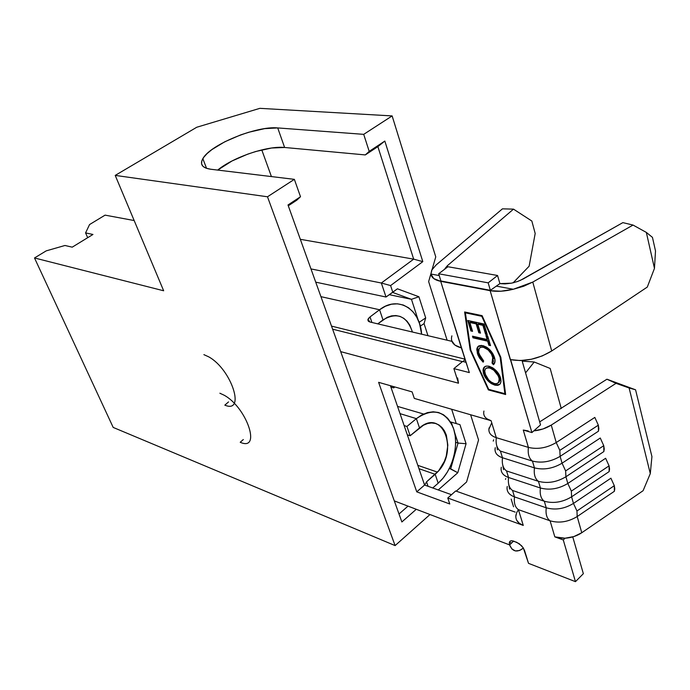 <?xml version="1.0" encoding="UTF-8"?>
<svg xmlns="http://www.w3.org/2000/svg" width="690" height="690" viewBox="0 0 690 690"><rect width="100%" height="100%" fill="white"/><g stroke="black" fill="none" stroke-linecap="round" stroke-linejoin="round"><path stroke-width="1.03" d="M243.32 439.539L240.206 442.273C261.674 451.89 247.02 407.54 224.069 395.172L219.877 393.222M228.545 401.908L224.828 405.151C245.942 414.052 231.59 369.34 208.699 356.834L203.886 354.634M478.55 439.953L470.615 414.759L478.55 439.953L466.578 481.991L456.254 491.177L466.578 481.991L478.55 439.953M447.111 340.204L428.637 281.589L447.111 340.204M451.26 422.125L452.39 425.618L451.26 422.125M454.65 432.587L458.039 443.058L455.676 442.307L458.039 443.058L450.682 468.838L449.388 468.398L457.789 472.745L466.069 443.73L459.937 424.626L456.28 423.6L451.657 409.256L456.28 423.6L459.937 424.626L466.069 443.73L457.789 472.745L438.245 489.943L457.789 472.745L450.682 468.838L458.039 443.058L466.069 443.73L458.039 443.058L454.65 432.587M389.315 294.69L411.456 299.313L418.183 320.074L411.456 299.313L389.315 294.69M105.078 215.133L89.553 224.561L105.078 215.133L134.171 220.55L105.078 215.133M210.683 169.231L294.363 179.348L267.487 196.779L115.213 175.398L196.754 127.245L259.88 108.339L392.136 115.92L363.716 134.352L277.716 127.926L264.641 128.642L248.805 132.238L240.551 134.955L224.802 141.769L211.89 149.601L207.104 153.56L203.705 157.355L201.834 160.848L201.584 163.901L203.007 166.376L206.069 168.188L210.683 169.231C202.256 167.972 199.643 164.444 202.843 158.657C210.209 144.641 256.525 125.709 277.716 127.926L284.616 147.479L271.575 148.014L255.818 151.489L247.615 154.18L231.995 160.986L217.695 170.076C233.082 157.225 267.522 145.555 284.616 147.479L277.716 127.926L363.716 134.352L392.136 115.92L435.752 256.87L432.147 269.385L435.752 256.87L392.136 115.92L259.88 108.339L196.754 127.245L115.213 175.398L163.659 290.775L34.5 257.965L113.195 427.429L395.103 545.592L267.487 196.779L294.363 179.348L300.504 196.728L287.997 204.973L401.873 521.959L416.277 509.28L401.873 521.959L287.997 204.973L300.504 196.728L294.363 179.348L210.683 169.231M418.908 296.752L397.414 288.799L392.8 292.25L390.592 285.574L422.815 261.639L384.83 141.062L369.202 151.377L363.716 134.352L369.202 151.377L365.295 154.922L284.616 147.479L365.295 154.922L377.87 146.625L413.681 259.155L300.331 239.309L413.681 259.155L381.337 283.012L310.974 268.919L381.337 283.012L386.012 297.019L315.727 282.158L386.012 297.019L381.337 283.012L413.681 259.155L377.87 146.625L365.295 154.922L369.202 151.377L384.83 141.062L422.815 261.639L413.681 259.155L422.815 261.639L390.592 285.574L381.337 283.012L390.592 285.574L392.8 292.25L386.012 297.019L397.414 288.799L418.908 296.752L411.456 299.313L392.576 292.405L411.456 299.313L418.908 296.752L425.696 317.909L418.908 296.752M430.879 273.818L428.637 281.589L430.879 273.818M430.008 514.524L395.103 545.592L430.008 514.524M427.955 335.685L424.057 323.61L425.696 317.909L419.097 322.351L425.696 317.909L424.057 323.61L427.955 335.685M46.204 250.867L34.5 257.965L46.204 250.867L64.946 245.485L72.226 247.167L92.96 234.462L85.577 232.91L89.553 224.561L85.577 232.91L92.96 234.462L72.226 247.167L64.946 245.485L46.204 250.867M267.487 196.779L115.213 175.398L163.659 290.775L34.5 257.965L113.195 427.429L395.103 545.592L267.487 196.779M261.777 149.903L271.42 176.571L261.777 149.903M296.873 200.126L288.291 205.793L296.873 200.126L300.504 196.728L296.873 200.126M408.014 506.132L399.01 513.998L408.014 506.132M87.69 237.696L85.577 232.91L87.69 237.696M420.279 326.146L424.057 323.61L420.279 326.146M397.535 406.393L423.6 414.026M450.398 421.875L456.28 423.6M377.87 146.625L384.83 141.062L377.87 146.625M515.991 514.697C515.163 519.561 517.595 523.132 523.279 525.426L518.432 509.66L550.085 520.812C559.185 523.4 568.215 521.976 577.185 516.551L614.359 491.297L614.781 488.874L614.307 485.691L610.9 478.196L573.468 503.433L576.961 510.988L614.307 485.691L610.9 478.196L573.468 503.433L571.596 496.826C562.54 502.26 553.44 503.726 544.307 501.233L546.247 507.797L514.507 496.895L512.532 490.461L544.307 501.233L546.247 507.797C555.364 510.324 564.437 508.866 573.468 503.433L571.596 496.826L609.149 471.598L609.072 465.854L605.63 458.281L567.818 483.483L571.346 491.125L609.072 465.854L571.346 491.125L567.818 483.483L565.912 476.764C556.77 482.198 547.601 483.716 538.424 481.327L540.399 488.002L508.539 477.48L506.529 470.942L538.424 481.327L540.399 488.002C549.559 490.426 558.702 488.917 567.818 483.483L565.912 476.764L603.854 451.562L603.75 445.688L600.274 438.021L562.065 463.197L565.636 470.925L603.75 445.688L565.636 470.925L562.065 463.197L560.133 456.349C550.896 461.783 541.667 463.361 532.447 461.084L534.448 467.872L502.475 457.746L500.423 451.096L532.447 461.084L534.448 467.872C543.651 470.183 552.863 468.631 562.065 463.197L560.133 456.349L598.463 431.19L598.334 425.169L594.823 417.416L556.218 442.549L559.823 450.372L598.334 425.169L559.823 450.372L556.218 442.549L551.267 425.075C546.109 428.3 540.287 430.241 533.801 430.879L540.529 424.859L522.019 360.499L540.529 424.859L533.801 430.879L543.039 428.956L551.267 425.075L616.023 383.338L606.933 379.215L539.675 421.883L606.933 379.215L616.023 383.338L629.107 387.97L650.291 473.607L643.097 490.702L581.765 532.74L577.185 516.551C568.215 521.976 559.185 523.4 550.085 520.812L554.829 536.872L563.282 539.942L575.469 581.661L528.523 563.342L523.391 548.119L521.468 545.643L516.646 542.245L511.506 540.71L509.988 541.296L509.324 542.771L509.6 544.91L394.301 500.897L509.6 544.91L511.92 548.999L515.439 550.948L519.613 550.482L523.374 548.093C517.12 552.828 512.523 551.767 509.6 544.91C508.797 541.383 510.143 540.115 513.645 541.115L519.191 543.651L523.003 547.524L524.581 550.629L528.523 563.342L575.469 581.661L583.343 573.692L572.76 536.906L583.343 573.692L575.469 581.661L563.282 539.942L554.829 536.872L565.05 538.217C571.311 537.812 576.883 535.983 581.765 532.74L577.185 516.551L614.359 491.297L614.307 485.691L576.961 510.988L573.468 503.433C564.437 508.866 555.364 510.324 546.247 507.797L514.507 496.895L512.532 490.461C509.151 488.037 507.823 483.707 508.539 477.48L506.529 470.942C503.105 468.441 501.751 464.042 502.475 457.746L500.423 451.096C496.955 448.509 495.584 444.041 496.3 437.684L491.082 420.702L414.302 398.406L412.111 391.894L378.612 382.329L416.76 491.849L449.777 503.976L447.776 498.016L523.279 525.426L518.432 509.66L550.085 520.812L554.829 536.872L559.642 538.019L565.05 538.217L563.282 539.942L565.05 538.217L573.925 536.544L581.765 532.74L643.097 490.702L650.291 473.607L629.107 387.97L635.568 389.807L651.929 456.599L650.291 473.607L651.929 456.599L635.568 389.807L606.933 379.215L635.568 389.807L616.023 383.338L551.267 425.075L556.218 442.549C546.92 447.983 537.648 449.595 528.402 447.396L496.3 437.684L491.082 420.702C485.286 418.813 482.905 415.587 483.932 411.033M488.684 389.35L470.813 350.149L465.388 312.837L481.784 316.296L500.147 357.17L504.882 393.671L488.684 389.35L470.813 350.149L465.388 312.837L465.957 312.389L482.172 315.796L465.957 312.389L465.388 312.837L481.784 316.296L482.232 315.934L481.784 316.296L500.147 357.17L500.586 356.799L500.147 357.17L504.882 393.671L488.684 389.35M487.131 339.514L472.495 336.177L472.995 337.833L487.632 341.179L488.848 345.233L490.538 345.621L487.614 335.832L485.915 335.444L487.131 339.514L487.701 339.049L486.674 335.616L487.701 339.049L487.131 339.514L472.495 336.177L472.995 337.833L487.632 341.179L488.848 345.233L490.538 345.621L487.614 335.832L485.915 335.444L487.131 339.514M489.046 366.218L485.984 366.105L483.888 367.511L483 370.125L484.216 375.472L487.994 380.871L491.358 383.623L494.825 385.149L497.93 385.339L500.103 383.976L501.035 381.346L499.819 375.903L495.963 370.444L492.539 367.718L489.046 366.218C484.044 365.51 482.198 367.968 483.509 373.592C484.915 377.758 487.58 381.13 491.496 383.709L494.825 385.149C499.931 386.003 501.837 383.562 500.535 377.81C499.129 373.652 496.481 370.306 492.582 367.753L489.046 366.218M494.497 357.567L492.789 353.651L489.995 349.985L486.545 347.13L481.456 345.405L478.869 345.88L477.394 347.277L476.773 349.494L477.834 354.781L479.559 358.084L483.155 362.181L483.681 360.991L480.801 357.61L478.653 352.314L479.136 348.528L480.827 347.225L483.38 347.26L486.286 348.502L489.098 350.839L491.358 353.858L493.178 358.904L492.815 361.991L492.03 363.044L493.445 364.717L495.032 361.293L494.497 357.567C493.152 353.306 490.512 349.83 486.571 347.148L482.991 345.63L477.903 346.604L476.911 348.519L477.377 353.461L483.155 362.181L483.681 360.991L479.024 353.849C477.756 348.976 479.214 346.777 483.38 347.26L488.132 349.89L491.616 354.306L492.772 357.058L492.03 363.044L493.445 364.717C495.135 363.259 495.489 360.87 494.497 357.567M467.708 320.479L470.908 330.967L472.564 331.338L469.881 322.515L476.143 323.877L478.817 332.735L480.499 333.115L477.825 324.24L482.897 325.344L485.562 334.245L487.252 334.624L484.087 324.015L467.708 320.479L470.908 330.967L472.564 331.338L469.881 322.515L476.143 323.877L478.817 332.735L480.499 333.115L477.825 324.24L482.897 325.344L485.562 334.245L487.252 334.624L484.087 324.015L467.708 320.479M457.625 377.939L458.496 383.209L340.679 351.624L458.496 383.209L453.882 368.615L469.329 372.583L440.703 281.322L490.142 290.68L531.912 432.57L523.279 430.06L528.402 447.396C537.648 449.595 546.92 447.983 556.218 442.549L594.823 417.416L598.334 425.169L598.851 428.55L598.463 431.19L560.133 456.349L559.823 450.372L560.133 456.349C550.896 461.783 541.667 463.361 532.447 461.084C528.989 458.462 527.643 453.899 528.402 447.396L496.3 437.684C491.228 436.02 488.753 433.234 488.874 429.327L491.366 423.574M482.103 315.649L464.62 311.975L470.166 349.994L488.373 389.919L505.641 394.525L500.828 357.334L482.103 315.649L500.828 357.334L505.641 394.525L488.373 389.919L488.925 389.453L505.554 393.887L488.925 389.453L488.373 389.919L470.166 349.994L470.718 349.537L470.166 349.994L464.62 311.975L482.103 315.649M515.18 512.092L455.693 490.97L515.18 512.092M451.493 494.704L424.591 485.044L390.419 385.701L424.591 485.044L451.493 494.704M499.896 283.607L497.568 275.491L447.948 266.737L438.659 273.766L488.175 282.848L490.366 290.326L440.901 280.985L438.659 273.766L440.901 280.985L490.366 290.326L488.175 282.848L497.568 275.491L499.896 283.607L505.037 283.901L511.316 283.185L499.896 283.607L496.334 286.117L499.896 283.607M466.147 362.336L462.628 361.457L453.882 368.615L462.628 361.457L466.147 362.336M525.573 372.867L534.207 362L550.163 368.451L561.263 408.506L550.163 368.451L534.207 362L522.951 361.172L522.408 361.845L522.951 361.172L534.207 362L525.573 372.867M505.468 479.369L505.736 478.627M507.245 486.441C506.365 491.228 508.789 494.713 514.507 496.895C509.375 494.98 506.891 491.936 507.047 487.752M501.302 467.225C500.388 471.951 502.803 475.375 508.539 477.48C503.433 475.652 500.949 472.693 501.087 468.596M493.229 441.108L493.669 439.797M495.265 447.689C494.307 452.355 496.714 455.711 502.475 457.746C497.378 455.995 494.902 453.123 495.032 449.121M489.124 427.826C488.132 432.44 490.521 435.726 496.3 437.684C495.584 444.041 496.955 448.509 500.423 451.096L532.447 461.084C528.989 458.462 527.643 453.899 528.402 447.396L523.279 430.06L531.912 432.57L533.801 430.879L531.912 432.57L510.626 359.671C524.512 361.965 538.209 359.076 551.715 350.986L532.784 282.072L513.308 289.257C504.537 291.387 496.809 291.861 490.142 290.68L510.281 359.594L520.303 360.56L531.309 359.266L542.245 355.937L551.715 350.986L532.784 282.072L633.032 225.061L646.34 232.409L654.465 268.376L647.298 287.066L551.715 350.986L647.298 287.066L654.465 268.376L646.34 232.409L652.455 237.369L655.5 250.936L654.465 268.376L655.5 250.936L652.455 237.369L646.34 232.409L633.032 225.061L532.784 282.072L523.71 286.238L513.308 289.257L496.334 286.117L490.366 290.326L496.334 286.117L513.308 289.257L500.931 291.214L490.142 290.68L440.703 281.322C434.735 280.097 431.466 277.665 430.896 274.025L432 269.635M444.99 268.539L447.37 265.702L447.732 266.901L447.37 265.702L513.498 209.139L447.37 265.702M451.674 340.627L454.865 345.052L461.377 347.889L440.703 281.322L433.769 278.588L430.896 274.025L439.22 275.569L430.896 274.025L431.707 270.178L436.089 264.995L502.449 208.837L513.498 209.139L531.835 221.024L535.181 233.487L529.135 266.202L513.144 282.797L529.135 266.202L535.181 233.487L531.835 221.024L513.498 209.139L502.449 208.837L436.089 264.995M518.043 510.255L516.672 512.627L515.784 516.517M516.655 520.157L519.216 523.21L523.279 525.426L447.776 498.016L455.693 490.97L447.776 498.016L449.777 503.976L416.76 491.849L424.591 485.044L416.76 491.849L378.612 382.329L412.111 391.894L414.302 398.406L491.082 420.702L486.959 418.821M528.212 430.922L523.279 430.06M406.936 426.454L410.136 435.761L407.324 434.855L410.136 435.761L419.511 427.929L416.372 418.64L406.936 426.454L410.136 435.761L423.444 425.23L427.515 423.548L431.552 422.944L435.416 423.436L438.952 424.988L442.023 427.541L444.524 430.991L446.37 435.2L447.836 445.231L446.24 456.142L444.343 461.429L438.719 470.692L426.541 481.844L428.067 486.295L426.541 481.844L424.695 485.079L426.541 481.844L435.192 474.323L438.185 483.198L435.192 474.323L418.968 468.691L435.192 474.323L437.46 472.124C459.23 450.561 442.549 407.548 419.511 427.929L416.372 418.64L406.936 426.454L404.133 425.566L406.936 426.454M400.019 413.629L416.372 418.64C432.57 407.704 444.783 410.524 453.011 427.119C459.178 442.851 453.83 466.837 441.186 480.283L438.185 483.198L443.066 478.144L447.336 472.098L450.837 465.293L453.451 457.979L455.089 450.415L455.676 442.877L455.202 435.64L453.675 428.973L451.139 423.125L447.689 418.304L443.437 414.724L438.538 412.517L433.173 411.792L427.55 412.586L421.866 414.897L416.372 418.64L400.019 413.629M432.742 487.968L438.185 483.198L432.742 487.968M509.427 542.228L511.575 543.039L509.427 542.228M390.885 387.064L393.705 387.875L393.24 386.504L393.705 387.875L394.844 386.961L393.705 387.875L390.885 387.064M379.569 309.758L370.021 316.926L371.927 322.48L370.021 316.926L368.434 318.504L367.865 320.022L368.4 321.255L369.961 322.014L451.907 341.334L369.961 322.014L367.994 319.332L370.021 316.926L379.569 309.758L382.993 319.901L379.569 309.758C398.009 295.173 420.219 308.965 421.625 334.193L419.58 323.748L416.829 317.322L413.112 311.923L408.54 307.766L403.279 305.032L397.526 303.824L391.506 304.212L385.434 306.213L379.569 309.758L320.936 296.657L379.569 309.758M377.775 323.86L387.194 317.34L391.541 315.873L395.87 315.554L400.002 316.391L403.797 318.332L407.109 321.29L409.808 325.163L412.447 332.028C406.79 315.822 396.966 311.777 382.993 319.901L377.775 323.86M465.172 359.197L331.519 326.111L465.172 359.197M465.215 359.343L463.025 361.56L465.215 359.343M513.61 541.098L509.6 544.91L513.61 541.098M458.496 383.209L453.882 368.615L469.329 372.583L461.377 347.889C453.425 345.716 450.268 341.697 451.89 335.849M605.63 458.281L567.818 483.483C558.702 488.917 549.559 490.426 540.399 488.002L508.539 477.48C507.823 483.707 509.151 488.037 512.532 490.461L544.307 501.233C540.943 498.784 539.64 494.376 540.399 488.002C539.64 494.376 540.943 498.784 544.307 501.233C553.44 503.726 562.54 502.26 571.596 496.826L571.346 491.125L571.596 496.826L609.149 471.598L609.563 469.096L609.072 465.854L605.63 458.281M600.274 438.021L562.065 463.197C552.863 468.631 543.651 470.183 534.448 467.872L502.475 457.746C501.751 464.042 503.105 468.441 506.529 470.942L538.424 481.327C535.017 478.8 533.689 474.315 534.448 467.872C533.689 474.315 535.017 478.8 538.424 481.327C547.601 483.716 556.77 482.198 565.912 476.764L565.636 470.925L565.912 476.764L603.854 451.562L604.25 448.992L603.75 445.688L600.274 438.021M514.248 282.521L511.316 283.185L517.621 281.486L523.132 279.01L622.854 222.629L520.079 280.52M622.854 222.629L633.032 225.061L622.854 222.629M438.659 273.766L488.175 282.848L497.568 275.491L447.948 266.737L438.659 273.766M497.404 449.811L496.852 446.059L497.404 449.811M503.536 469.623L502.846 465.491L503.536 469.623M509.591 489.124L508.746 484.535L509.591 489.124M518.432 509.66C515.102 507.314 513.791 503.062 514.507 496.895C513.791 503.062 515.102 507.314 518.432 509.66M550.085 520.812C546.773 518.44 545.488 514.102 546.247 507.797C545.488 514.102 546.773 518.44 550.085 520.812M577.185 516.551L576.961 510.988L577.185 516.551M465.276 312.113L465.388 312.837L465.276 312.113M500.776 357.222L505.434 393.197L504.882 393.671L505.434 393.197L500.776 357.222M499.819 384.313L494.825 385.149L495.377 384.684L492.048 383.243C488.132 380.664 485.467 377.292 484.061 373.135L483.509 373.592L484.061 373.135L483.587 369.331L484.803 366.632M484.449 367.054L483.552 369.668L483.819 372.221L486.778 378.362M487.701 379.5L493.661 384.089L497.016 384.96L499.827 384.296M488.787 367.184L489.426 367.244M498.335 382.795C499.819 381.665 500.181 379.724 499.431 376.981L498.87 377.456C499.931 382.122 498.422 384.158 494.342 383.545L491.056 381.993L488.667 379.905L485.13 373.946C484.035 369.348 485.501 367.313 489.538 367.848L486.252 368.124M491.953 368.072L490.098 367.382L489.538 367.848L494.169 370.418L497.292 374.075L498.87 377.456L499.206 376.317L495.877 371.065L492.876 368.572L492.315 369.038M493.376 368.9L494.109 369.443M495.299 370.47L499.111 376.067M499.646 377.844L499.758 378.482M499.819 379.397L499.12 382.036M494.342 383.545L491.487 382.277L488.736 379.983L485.613 375.274L484.716 371.125L485.398 368.96L487.062 367.77L490.668 368.21L493.557 369.909L498.284 375.903L499.198 378.939L498.568 382.51L496.533 383.726L494.342 383.545M493.6 360.922L492.591 362.578L493.98 364.225L492.591 362.578L492.03 363.044L492.591 362.578L493.333 356.583L492.772 357.058L493.333 356.583L492.531 354.531L489.279 349.977L483.94 346.794L480.102 347.544M483.457 361.5L477.937 353.004L477.377 353.461L477.937 353.004L477.385 348.536L478.567 346.052L477.67 347.406M477.48 348.019L477.937 353.004L478.834 355.341M481.034 358.904L483.457 361.491M482.586 346.613L483.94 346.803M484.742 347.027L485.708 347.415M486.838 348.027L486.277 348.493M487.476 348.459L491.918 353.392L493.738 358.472M490.349 344.983L488.848 345.233L489.408 344.767L488.201 340.722L487.632 341.179L488.201 340.722L473.564 337.376L472.995 337.833L473.564 337.376L473.245 336.349L473.564 337.376L488.201 340.722L489.408 344.767L490.349 344.983M487.062 333.995L485.562 334.245L486.131 333.788L483.466 324.878L482.897 325.344L483.466 324.878L478.394 323.782L477.825 324.24L478.394 323.782L483.466 324.878L486.131 333.788L487.062 333.995M480.309 332.485L478.817 332.735L479.386 332.278L476.712 323.412L476.143 323.877L476.712 323.412L470.451 322.058L469.881 322.515L470.451 322.058L476.712 323.412L479.386 332.278L480.309 332.485M472.374 330.708L470.908 330.967L471.468 330.51L468.467 320.643L471.468 330.51L472.374 330.708M202.843 158.657L206.577 168.36M513.541 506.788L511.161 499.086M462.429 361.62L332.615 329.173M417.812 465.345L437.46 472.124M424.773 484.458L425.031 485.199M368.753 321.531L367.994 319.332M491.496 383.709L492.048 383.243"/></g></svg>
